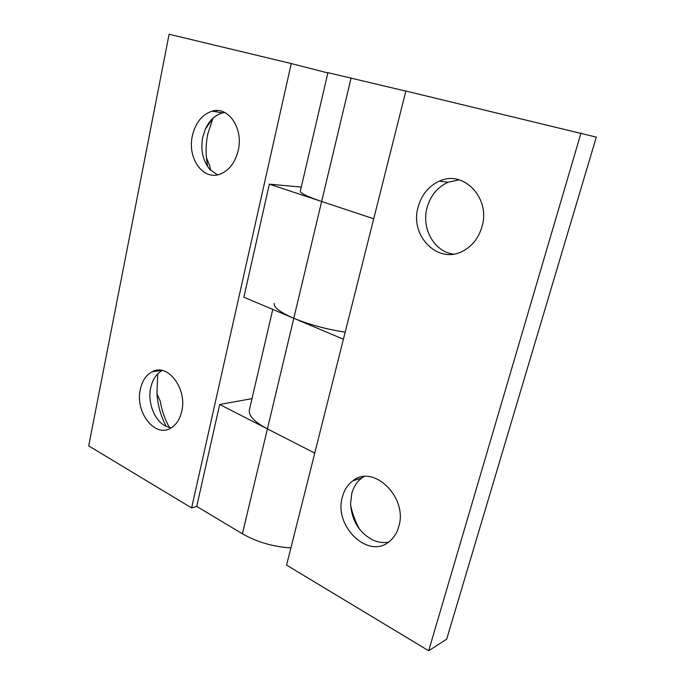 <?xml version="1.0" encoding="UTF-8"?>
<svg xmlns="http://www.w3.org/2000/svg" width="685" height="685" viewBox="0 0 685 685"><rect width="100%" height="100%" fill="white"/><g stroke="black" fill="none" stroke-linecap="round" stroke-linejoin="round"><path stroke-width="1.03" d="M207.495 166.352L206.416 157.584L209.79 166.035L210.612 170.197M238.243 150.323C235.092 162.867 228.876 170.865 219.585 174.324C202.734 180.446 187.193 157.91 192.348 135.904C195.499 122.658 202.126 114.404 212.222 111.124C228.396 106.081 243.595 128.412 238.243 150.323M217.479 174.872L210.012 169.563C202.871 161.052 200.431 150.323 202.7 137.368L205.32 129.174C209.336 120.466 215.064 115.054 222.514 112.922L224.766 112.503M212.907 118.299L207.752 134.226C206.176 141.838 205.731 149.621 206.416 157.584M166.198 426.387C160.898 416.377 157.815 405.494 156.942 393.747L160.256 401.153C161.857 410.726 164.948 419.537 169.512 427.594M171.122 427.919L166.01 426.301C154.613 421.044 147.378 402.575 150.7 387.787L151.984 383.215C154.219 377.204 157.653 372.965 162.285 370.508M157.764 373.822L156.942 393.747M181.739 411.334C179.864 419.366 176.165 424.983 170.651 428.185C154.664 438.006 134.842 411.831 140.339 389.32C142.232 380.766 146.196 374.9 152.233 371.715C167.671 362.81 187.459 388.652 181.739 411.334M216.135 111.809L216.837 110.559M272.784 309.414L249.357 409.972C248.407 415.658 254.418 421.96 267.415 428.887L219.688 404.484L251.994 398.644M405.845 91.122L327.935 72.653L300.338 191.124C300.235 193.196 307.342 196.655 321.642 201.493L269.351 184.145L243.869 297.204L293.788 318.285C309.5 324.716 326.634 329.331 345.197 332.131M219.688 404.484L196.715 506.412L242.396 533.778C256.772 542.006 272.938 546.724 290.902 547.914M269.351 184.145L301.272 187.108M291.253 63.551L191.629 507.919L88.699 445.901L169.109 34.25L291.253 63.551L327.867 72.935M191.629 507.919L196.715 506.412M342.431 496.788C344.264 489.972 347.689 484.689 352.707 480.921C373.085 463.591 408.251 497.25 398.73 526.731C397.017 532.742 394.055 537.537 389.833 541.124C368.65 560.45 333.193 525.883 342.431 496.788M388.566 542.118C383.283 543.111 377.983 542.392 372.674 539.96C359.068 532.519 351.696 520.454 350.574 503.766L351.756 493.577C353.588 486.847 356.988 481.615 361.98 477.89L363.923 476.623M453.342 254.126C434.084 251.669 421.164 228.268 427.097 207.572C430.557 195.499 437.569 187.048 448.144 182.219L459.258 179.855M418.184 206.87C421.66 194.626 428.733 186.046 439.402 181.14C463.351 169.443 491.025 198.145 481.923 226.898C478.661 237.823 472.496 245.787 463.445 250.796C438.306 265.258 409.313 235.931 418.184 206.87M350.626 505.205C352.424 513.604 355.395 521.61 359.539 529.205M428.682 650.75L446.688 639.148L596.301 137.128L405.862 91.036L286.57 565.125L428.682 650.75L581 133.044M343.408 339.238L293.788 318.285L321.642 201.493L373.719 218.78M314.757 453.093L267.415 428.887L293.788 318.285C280.165 312.343 273.632 307.385 274.18 303.404M267.415 428.887L242.396 533.778M321.642 201.493L351.097 77.987M152.233 371.715L161.977 370.448M151.984 383.215L153.628 379.499M205.32 129.174L212.513 118.668M212.222 111.124L222.514 112.922M352.707 480.921L361.98 477.89M439.402 181.14L448.144 182.219"/></g></svg>
